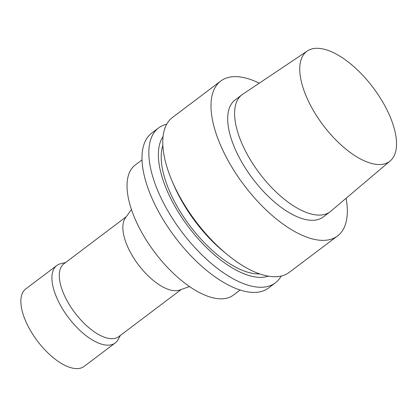 <?xml version="1.0" encoding="UTF-8"?>
<svg xmlns="http://www.w3.org/2000/svg" width="417" height="417" viewBox="0 0 417 417"><rect width="100%" height="100%" fill="white"/><g stroke="black" fill="none" stroke-linecap="round" stroke-linejoin="round"><path stroke-width="0.63" d="M189.563 286.526L179.753 290.034A45.589 20.699 -127 0 1 127.07 245.378A45.589 20.699 -127 0 1 125.376 217.971L131.444 209.506M181.181 289.523L118.793 336.602A45.589 20.699 -127 0 1 63.514 293.339A45.589 20.699 -127 0 1 63.869 263.82L126.262 216.741M120.435 335.362L118.094 339.579A48.497 22.018 -127 0 1 115.196 342.956A48.497 22.018 -127 0 1 56.394 296.93A48.497 22.018 -127 0 1 56.775 265.53A48.497 22.018 -127 0 1 60.814 263.674L65.516 262.574M115.196 342.956L84.151 366.381A48.497 22.018 -127 0 1 25.348 320.36A48.497 22.018 -127 0 1 25.729 288.955L56.775 265.53M240.171 289.971L233.374 295.1A81.477 36.993 -127 0 1 134.576 217.778A81.477 36.993 -127 0 1 135.217 165.023L142.015 159.893M306.125 96.046A68.868 31.265 -127 0 1 307.313 50.989A68.868 31.265 -127 0 1 373.106 87.591A68.868 31.265 -127 0 1 390.249 160.899A68.868 31.265 -127 0 1 348.226 150.964A68.868 31.265 -127 0 1 306.125 96.046M390.249 160.899L330.827 211.205A73.236 33.245 -127 0 1 330.165 211.737A73.236 33.245 -127 0 1 241.37 142.239A73.236 33.245 -127 0 1 241.943 94.815A73.236 33.245 -127 0 1 242.637 94.325L307.313 50.989M330.165 211.737L323.269 216.939A73.236 33.245 -127 0 1 234.469 147.446A73.236 33.245 -127 0 1 235.047 100.023L241.943 94.815M346.1 198.278A96.999 44.035 -127 0 1 337.582 235.913A96.999 44.035 -127 0 1 219.968 143.86A96.999 44.035 -127 0 1 220.734 81.054A96.999 44.035 -127 0 1 259.254 83.191M337.582 235.913L289.362 272.296A96.999 44.035 -127 0 1 227.39 254.688A96.999 44.035 -127 0 1 172.44 181.864A96.999 44.035 -127 0 1 171.747 180.248A96.999 44.035 -127 0 1 172.508 117.438L220.734 81.054M227.39 254.688L224.179 252.056A88.425 40.141 -127 0 1 174.087 185.669L172.44 181.864M259.786 273.917A84.39 38.312 -127 0 1 169.021 190.011A84.39 38.312 -127 0 1 162.838 145.434M268.366 276.143A88.425 40.141 -127 0 1 166.56 189.401A88.425 40.141 -127 0 1 163.047 136.573M281.23 276.018A96.999 44.035 -127 0 1 275.418 282.815A96.999 44.035 -127 0 1 157.808 190.767A96.999 44.035 -127 0 1 158.569 127.956A96.999 44.035 -127 0 1 166.701 124.235M275.418 282.815L268.59 287.97A96.999 44.035 -127 0 1 150.98 195.917A96.999 44.035 -127 0 1 151.741 133.112L158.569 127.956"/></g></svg>
